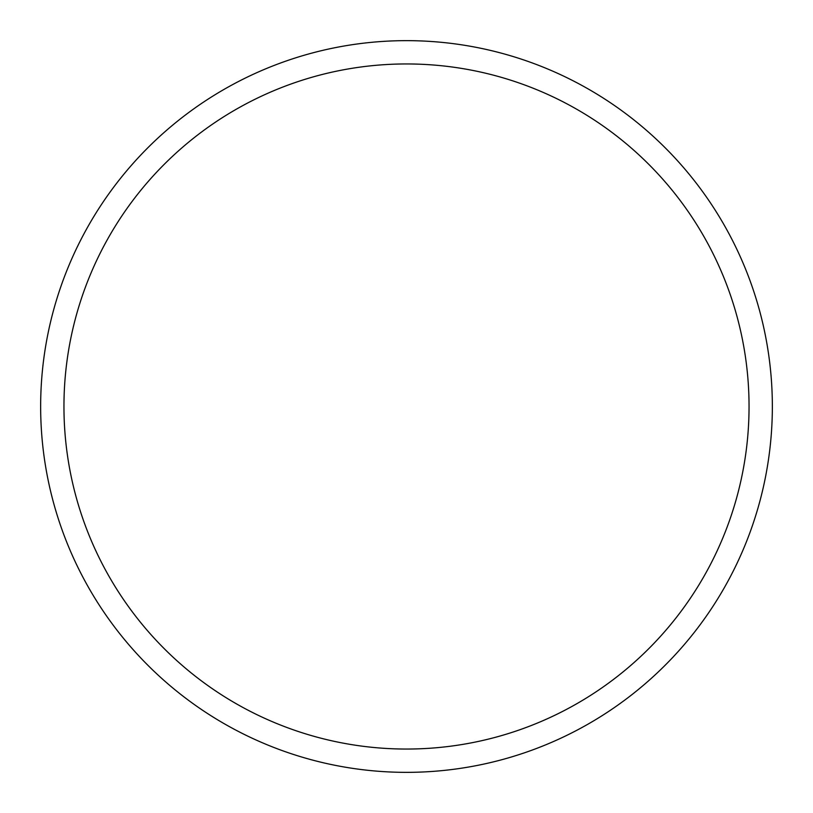 <?xml version="1.0" encoding="UTF-8"?>
<svg xmlns="http://www.w3.org/2000/svg" width="813" height="813" viewBox="0 0 813 813"><rect width="100%" height="100%" fill="white"/><g stroke="black" fill="none" stroke-linecap="round" stroke-linejoin="round"><path stroke-width="1.22" d="M772.35 406.276L772.35 406.5A365.85 365.85 0 0 0 406.5 40.65A365.85 365.85 0 0 0 40.65 406.5A365.85 365.85 0 0 0 406.5 772.35A365.85 365.85 0 0 0 772.35 406.5A365.85 365.85 0 0 0 406.5 40.65A365.85 365.85 0 0 0 40.65 406.5A365.85 365.85 0 0 0 406.5 772.35A365.85 365.85 0 0 0 772.35 406.5M406.5 749.047A342.547 342.547 0 0 1 63.953 406.5A342.547 342.547 0 0 1 406.5 63.953A342.547 342.547 0 0 1 749.047 406.5A342.547 342.547 0 0 1 406.5 749.047"/></g></svg>
